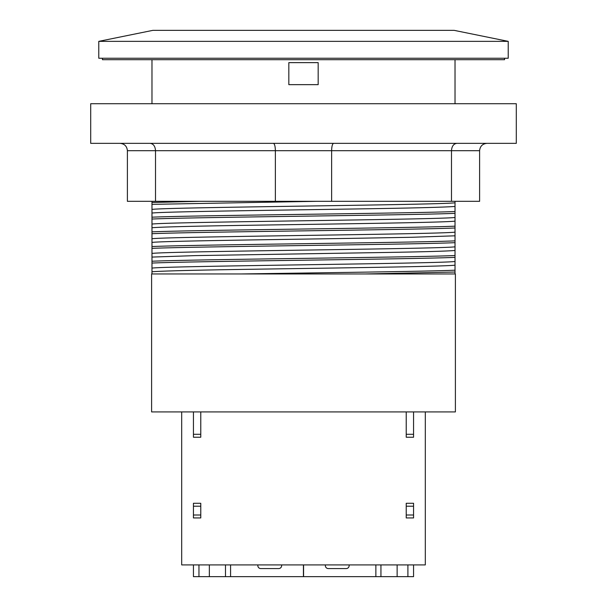 <?xml version="1.0" encoding="UTF-8"?>
<svg xmlns="http://www.w3.org/2000/svg" width="607" height="607" viewBox="0 0 607 607"><rect width="100%" height="100%" fill="white"/><g stroke="black" fill="none" stroke-linecap="round" stroke-linejoin="round"><path stroke-width="0.91" d="M181.69 411.918L181.69 564.912L425.31 564.912L425.31 411.918M406.227 411.918L406.227 434.293L413.564 434.293L413.564 411.918M413.564 434.293L413.564 437.23L406.227 437.23L406.227 434.293M200.773 411.918L200.773 434.293L193.436 434.293L193.436 411.918M193.436 434.293L193.436 437.23L200.773 437.23L200.773 434.293M406.227 506.208L406.227 503.271L413.564 503.271L406.227 503.271L413.564 503.271L413.564 517.946L406.227 517.946L413.564 517.946L406.227 517.946L406.227 506.208L413.564 506.208M193.436 564.912L193.436 576.65L303.576 576.65L303.576 564.912M200.773 515.009L200.773 503.271L193.436 503.271L193.436 517.946L200.773 517.946L200.773 515.009L193.436 515.009M413.564 576.65L413.564 564.912L413.564 576.65L303.576 576.65M349.184 564.912L349.139 565.792A2.936 2.936 0 0 1 346.202 568.577L328.304 568.577A2.936 2.936 0 0 1 325.375 565.792L325.329 564.912M257.816 564.912L257.861 565.792A2.936 2.936 0 0 0 260.798 568.577L278.696 568.577A2.936 2.936 0 0 0 281.625 565.792L281.671 564.912M303.424 564.912L303.424 576.65M508.226 58.234L98.774 58.234L98.774 41.359L508.226 41.359L508.226 58.234M508.226 41.359L454.127 30.35L152.873 30.35L98.774 41.359M504.554 58.234L504.554 59.698L102.446 59.698L102.446 58.234M486.943 143.351C482.497 143.798 480.054 146.241 479.606 150.688L479.606 201.319L331.627 201.319L331.627 150.688L451.487 150.688L451.487 201.319M456.859 143.351C453.596 143.798 451.805 146.241 451.487 150.688L479.606 150.688M333.592 143.351C332.401 143.798 331.741 146.241 331.627 150.688L275.373 150.688L275.373 201.319L331.627 201.319M273.408 143.351C274.599 143.798 275.259 146.241 275.373 150.688L155.513 150.688L155.513 201.319L275.373 201.319M150.141 143.351C153.404 143.798 155.195 146.241 155.513 150.688L127.394 150.688L127.394 201.319L155.513 201.319M120.057 143.351C124.503 143.798 126.946 146.241 127.394 150.688M90.701 143.351L516.299 143.351L516.299 103.729L90.701 103.729L90.701 143.351M241.821 273.962L151.97 273.962L151.978 271.754C163.086 270.942 195.287 270.123 248.597 269.311C335.208 267.96 443.277 266.617 455.022 265.168L455.022 261.496C437.738 263.696 169.232 265.896 151.97 268.097L151.978 263.066C194.24 261.139 412.745 259.265 455.022 257.368L455.022 261.503M455.022 265.16L455.022 270.191C426.683 271.443 322.894 272.733 241.852 273.947L365.148 273.962L455.022 272.035L455.022 273.962L365.148 273.962M151.978 263.059L151.978 257.08L195.12 255.615L375.414 252.641C419.331 251.958 445.872 251.245 455.022 250.486L455.022 257.368M454.992 255.539C412.752 257.414 194.232 259.326 152 261.238M151.978 246.533L151.978 242.405C163.503 241.047 263.537 239.795 348.699 238.407L411.88 237.276L455.022 235.812L455.022 240.865C412.76 242.739 194.24 244.651 151.97 246.541L151.978 253.415C169.224 251.222 437.768 249.022 455.03 246.829L455.022 250.486M151.978 227.724C163.055 226.912 195.173 226.1 248.324 225.288C334.973 223.937 443.277 222.594 455.022 221.138L455.022 226.168C412.73 228.065 194.263 229.985 151.978 231.859L151.978 224.066C169.239 221.866 437.738 219.673 455.022 217.473L455.022 221.138M151.978 213.049C163.693 211.684 269.698 210.333 355.899 208.952C410.582 208.118 443.626 207.291 455.022 206.456L455.022 211.517C412.76 213.383 194.24 215.303 151.97 217.185L151.978 209.392C169.247 207.192 437.73 204.999 455.022 202.799L455.022 206.463M199.339 201.319L151.978 202.51L151.978 201.319M151.978 271.754L151.978 268.097M151.978 257.08L151.978 253.415M151.978 242.405L151.978 238.741C169.232 236.548 437.776 234.348 455.03 232.147L455.022 235.812M152 248.362C194.225 246.48 412.752 244.591 454.992 242.671M455.022 240.873L455.022 246.829M151.978 238.741L151.978 233.71C194.24 231.798 412.76 229.916 455.007 227.989L455.022 232.147M151.978 224.066L151.978 219.036C194.24 217.109 412.745 215.242 455.022 213.338L455.022 211.517M455.022 213.345L455.022 217.473M151.978 209.392L151.978 204.362L316.156 201.319M455.022 201.319L455.022 202.799M455.022 272.035L455.022 270.198M151.978 231.859L151.978 233.68M455.022 227.989L455.022 226.168M151.978 217.185L151.978 219.036M151.978 202.51L151.978 204.331M151.978 59.698L151.978 103.729M455.022 103.729L455.022 59.698M151.606 273.962L455.394 273.962L455.394 411.918L151.606 411.918L151.606 273.962M288.826 62.635L318.174 62.635L318.174 84.646L288.826 84.646L288.826 62.635M375.87 564.912L375.87 576.65M380.938 564.912L380.938 576.65M397.13 564.912L397.13 576.65M200.773 506.208L193.436 506.208M406.227 515.009L413.564 515.009M198.959 564.912L198.959 576.65M209.354 564.912L209.354 576.65M225.485 564.912L225.485 576.65M230.577 564.912L230.577 576.65M407.904 564.912L407.904 576.65"/></g></svg>
